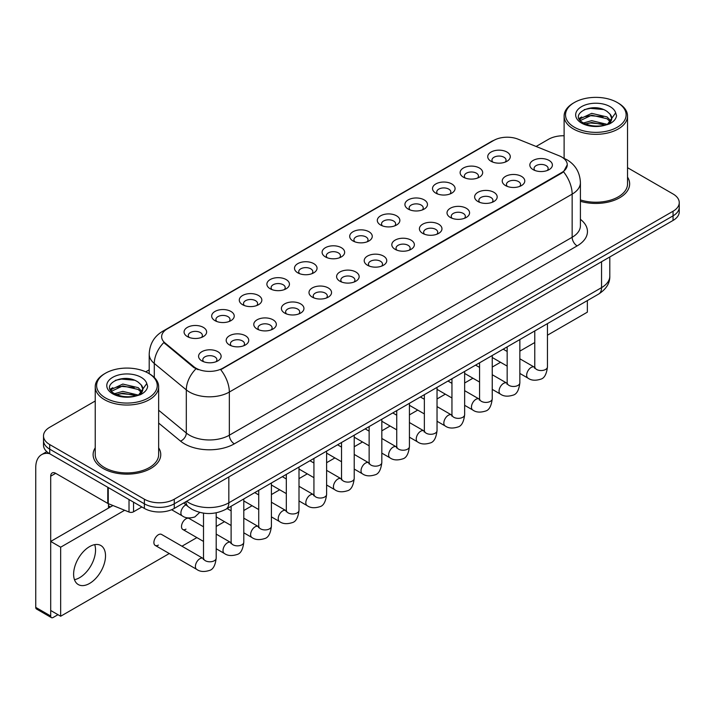 <?xml version="1.0" encoding="UTF-8"?>
<svg xmlns="http://www.w3.org/2000/svg" width="715" height="715" viewBox="0 0 715 715"><rect width="100%" height="100%" fill="white"/><g stroke="black" fill="none" stroke-linecap="round" stroke-linejoin="round"><path stroke-width="1.07" d="M463.427 177.204L463.427 177.204A11.279 6.507 180 0 1 463.427 167.998A11.279 6.507 180 0 1 479.372 167.998A11.279 6.507 180 0 1 479.372 177.204A11.279 6.507 180 0 1 463.427 177.204M477.522 178.071A7.043 4.067 0 0 0 478.451 176.06A7.043 4.067 0 0 0 476.387 173.182A7.043 4.067 0 0 0 468.709 172.297A7.043 4.067 0 0 0 464.357 176.06A7.043 4.067 0 0 0 465.277 178.071M435.828 193.148L435.828 193.148A11.279 6.507 180 0 1 435.828 183.943A11.279 6.507 180 0 1 451.773 183.943A11.279 6.507 180 0 1 451.773 193.148A11.279 6.507 180 0 1 435.828 193.148M449.923 194.006A7.043 4.067 0 0 0 450.843 191.995A7.043 4.067 0 0 0 448.779 189.118A7.043 4.067 0 0 0 441.101 188.233A7.043 4.067 0 0 0 436.749 191.995A7.043 4.067 0 0 0 437.669 194.006M408.22 209.084L408.22 209.084A11.279 6.507 180 0 1 408.22 199.878A11.279 6.507 180 0 1 424.165 199.878A11.279 6.507 180 0 1 424.165 209.084A11.279 6.507 180 0 1 408.22 209.084M422.315 209.942A7.043 4.067 0 0 0 423.235 207.931A7.043 4.067 0 0 0 421.171 205.053A7.043 4.067 0 0 0 413.493 204.177A7.043 4.067 0 0 0 409.141 207.931A7.043 4.067 0 0 0 410.07 209.942M380.612 225.019L380.612 225.019A11.279 6.507 180 0 1 380.612 215.814A11.279 6.507 180 0 1 396.557 215.814A11.279 6.507 180 0 1 396.557 225.019A11.279 6.507 180 0 1 380.612 225.019M394.707 225.886A7.043 4.067 0 0 0 395.636 223.867A7.043 4.067 0 0 0 393.572 220.998A7.043 4.067 0 0 0 385.886 220.113A7.043 4.067 0 0 0 381.542 223.867A7.043 4.067 0 0 0 382.462 225.886M353.004 240.955L353.004 240.955A11.279 6.507 180 0 1 353.004 231.749A11.279 6.507 180 0 1 368.958 231.749A11.279 6.507 180 0 1 368.958 240.955A11.279 6.507 180 0 1 353.004 240.955M367.108 241.822A7.043 4.067 0 0 0 368.028 239.811A7.043 4.067 0 0 0 365.964 236.933A7.043 4.067 0 0 0 358.286 236.048A7.043 4.067 0 0 0 353.934 239.811A7.043 4.067 0 0 0 354.855 241.822M325.405 256.899L325.405 256.899A11.279 6.507 180 0 1 325.405 247.694A11.279 6.507 180 0 1 341.35 247.694A11.279 6.507 180 0 1 341.35 256.899A11.279 6.507 180 0 1 325.405 256.899M339.5 257.757A7.043 4.067 0 0 0 340.42 255.747A7.043 4.067 0 0 0 338.356 252.869A7.043 4.067 0 0 0 330.679 251.984A7.043 4.067 0 0 0 326.326 255.747A7.043 4.067 0 0 0 327.256 257.757M297.798 272.835L297.798 272.835A11.279 6.507 180 0 1 297.798 263.629A11.279 6.507 180 0 1 313.742 263.629A11.279 6.507 180 0 1 313.742 272.835A11.279 6.507 180 0 1 297.798 272.835M311.892 273.693A7.043 4.067 0 0 0 312.821 271.682A7.043 4.067 0 0 0 310.757 268.804A7.043 4.067 0 0 0 303.071 267.928A7.043 4.067 0 0 0 298.727 271.682A7.043 4.067 0 0 0 299.648 273.693M270.19 288.771L270.19 288.771A11.279 6.507 180 0 1 270.19 279.565A11.279 6.507 180 0 1 286.143 279.565A11.279 6.507 180 0 1 286.143 288.771A11.279 6.507 180 0 1 270.19 288.771M284.293 289.638A7.043 4.067 0 0 0 285.214 287.618A7.043 4.067 0 0 0 283.149 284.74A7.043 4.067 0 0 0 275.472 283.864A7.043 4.067 0 0 0 271.119 287.618A7.043 4.067 0 0 0 272.04 289.638M242.591 304.706L242.591 304.706A11.279 6.507 180 0 1 242.591 295.501A11.279 6.507 180 0 1 258.535 295.501A11.279 6.507 180 0 1 258.535 304.706A11.279 6.507 180 0 1 242.591 304.706M256.685 305.573A7.043 4.067 0 0 0 257.606 303.562A7.043 4.067 0 0 0 255.541 300.684A7.043 4.067 0 0 0 247.864 299.8A7.043 4.067 0 0 0 243.511 303.562A7.043 4.067 0 0 0 244.441 305.573M214.983 320.651L214.983 320.651A11.279 6.507 180 0 1 214.983 311.445A11.279 6.507 180 0 1 230.927 311.445A11.279 6.507 180 0 1 230.927 320.651A11.279 6.507 180 0 1 214.983 320.651M229.077 321.509A7.043 4.067 0 0 0 230.007 319.498A7.043 4.067 0 0 0 227.942 316.62A7.043 4.067 0 0 0 220.256 315.735A7.043 4.067 0 0 0 215.912 319.498A7.043 4.067 0 0 0 216.833 321.509M187.375 336.586L187.375 336.586A11.279 6.507 180 0 1 187.375 327.381A11.279 6.507 180 0 1 203.328 327.381A11.279 6.507 180 0 1 203.328 336.586A11.279 6.507 180 0 1 187.375 336.586M201.478 337.444A7.043 4.067 0 0 0 202.399 335.433A7.043 4.067 0 0 0 200.334 332.555A7.043 4.067 0 0 0 192.657 331.671A7.043 4.067 0 0 0 188.304 335.433A7.043 4.067 0 0 0 189.225 337.444M491.035 161.268L491.035 161.268A11.279 6.507 180 0 1 491.035 152.063A11.279 6.507 180 0 1 506.98 152.063A11.279 6.507 180 0 1 506.98 161.268A11.279 6.507 180 0 1 491.035 161.268M505.13 162.135A7.043 4.067 0 0 0 506.05 160.115A7.043 4.067 0 0 0 503.986 157.246A7.043 4.067 0 0 0 496.308 156.362A7.043 4.067 0 0 0 491.956 160.115A7.043 4.067 0 0 0 492.885 162.135M505.532 185.578L505.532 185.578A11.279 6.507 180 0 1 505.532 176.373A11.279 6.507 180 0 1 521.476 176.373A11.279 6.507 180 0 1 521.476 185.578A11.279 6.507 180 0 1 505.532 185.578M519.626 186.445A7.043 4.067 0 0 0 520.556 184.425A7.043 4.067 0 0 0 518.491 181.556A7.043 4.067 0 0 0 510.814 180.672A7.043 4.067 0 0 0 506.461 184.425A7.043 4.067 0 0 0 507.382 186.445M477.933 201.514L477.933 201.514A11.279 6.507 180 0 1 477.933 192.308A11.279 6.507 180 0 1 493.877 192.308A11.279 6.507 180 0 1 493.877 201.514A11.279 6.507 180 0 1 477.933 201.514M492.027 202.381A7.043 4.067 0 0 0 492.948 200.37A7.043 4.067 0 0 0 490.883 197.492A7.043 4.067 0 0 0 483.206 196.607A7.043 4.067 0 0 0 478.853 200.37A7.043 4.067 0 0 0 479.783 202.381M450.325 217.458L450.325 217.458A11.279 6.507 180 0 1 450.325 208.253A11.279 6.507 180 0 1 466.269 208.253A11.279 6.507 180 0 1 466.269 217.458A11.279 6.507 180 0 1 450.325 217.458M464.419 218.316A7.043 4.067 0 0 0 465.34 216.305A7.043 4.067 0 0 0 463.275 213.428A7.043 4.067 0 0 0 455.598 212.543A7.043 4.067 0 0 0 451.245 216.305A7.043 4.067 0 0 0 452.175 218.316M422.717 233.394L422.717 233.394A11.279 6.507 180 0 1 422.717 224.188A11.279 6.507 180 0 1 438.661 224.188A11.279 6.507 180 0 1 438.661 233.394A11.279 6.507 180 0 1 422.717 233.394M436.811 234.252A7.043 4.067 0 0 0 437.741 232.241A7.043 4.067 0 0 0 435.676 229.363A7.043 4.067 0 0 0 427.999 228.487A7.043 4.067 0 0 0 423.646 232.241A7.043 4.067 0 0 0 424.567 234.252M395.118 249.329L395.118 249.329A11.279 6.507 180 0 1 395.118 240.124A11.279 6.507 180 0 1 411.062 240.124A11.279 6.507 180 0 1 411.062 249.329A11.279 6.507 180 0 1 395.118 249.329M409.212 250.196A7.043 4.067 0 0 0 410.133 248.177A7.043 4.067 0 0 0 408.068 245.299A7.043 4.067 0 0 0 400.391 244.423A7.043 4.067 0 0 0 396.038 248.177A7.043 4.067 0 0 0 396.959 250.196M367.51 265.265L367.51 265.265A11.279 6.507 180 0 1 367.51 256.059A11.279 6.507 180 0 1 383.455 256.059A11.279 6.507 180 0 1 383.455 265.265A11.279 6.507 180 0 1 367.51 265.265M381.604 266.132A7.043 4.067 0 0 0 382.525 264.121A7.043 4.067 0 0 0 380.46 261.243A7.043 4.067 0 0 0 372.783 260.358A7.043 4.067 0 0 0 368.431 264.121A7.043 4.067 0 0 0 369.36 266.132M339.902 281.209L339.902 281.209A11.279 6.507 180 0 1 339.902 272.004A11.279 6.507 180 0 1 355.847 272.004A11.279 6.507 180 0 1 355.847 281.209A11.279 6.507 180 0 1 339.902 281.209M353.997 282.068A7.043 4.067 0 0 0 354.926 280.057A7.043 4.067 0 0 0 352.861 277.179A7.043 4.067 0 0 0 345.184 276.294A7.043 4.067 0 0 0 340.832 280.057A7.043 4.067 0 0 0 341.752 282.068M312.303 297.145L312.303 297.145A11.279 6.507 180 0 1 312.303 287.939A11.279 6.507 180 0 1 328.248 287.939A11.279 6.507 180 0 1 328.248 297.145A11.279 6.507 180 0 1 312.303 297.145M326.397 298.003A7.043 4.067 0 0 0 327.318 295.992A7.043 4.067 0 0 0 325.254 293.114A7.043 4.067 0 0 0 317.576 292.229A7.043 4.067 0 0 0 313.224 295.992A7.043 4.067 0 0 0 314.144 298.003M284.695 313.081L284.695 313.081A11.279 6.507 180 0 1 284.695 303.875A11.279 6.507 180 0 1 300.64 303.875A11.279 6.507 180 0 1 300.64 313.081A11.279 6.507 180 0 1 284.695 313.081M298.79 313.948A7.043 4.067 0 0 0 299.71 311.928A7.043 4.067 0 0 0 297.646 309.05A7.043 4.067 0 0 0 289.968 308.174A7.043 4.067 0 0 0 285.616 311.928A7.043 4.067 0 0 0 286.545 313.948M257.087 329.016L257.087 329.016A11.279 6.507 180 0 1 257.087 319.811A11.279 6.507 180 0 1 273.032 319.811A11.279 6.507 180 0 1 273.032 329.016A11.279 6.507 180 0 1 257.087 329.016M271.182 329.883A7.043 4.067 0 0 0 272.111 327.863A7.043 4.067 0 0 0 270.047 324.994A7.043 4.067 0 0 0 262.36 324.11A7.043 4.067 0 0 0 258.017 327.863A7.043 4.067 0 0 0 258.937 329.883M229.479 344.952L229.479 344.952A11.279 6.507 180 0 1 229.488 335.746A11.279 6.507 180 0 1 245.433 335.746A11.279 6.507 180 0 1 245.433 344.952A11.279 6.507 180 0 1 229.479 344.952M243.583 345.819A7.043 4.067 0 0 0 244.503 343.808A7.043 4.067 0 0 0 242.439 340.93A7.043 4.067 0 0 0 234.761 340.045A7.043 4.067 0 0 0 230.409 343.808A7.043 4.067 0 0 0 231.329 345.819M201.88 360.896L201.88 360.896A11.279 6.507 180 0 1 201.88 351.691A11.279 6.507 180 0 1 217.825 351.691A11.279 6.507 180 0 1 217.825 360.896A11.279 6.507 180 0 1 201.88 360.896M215.975 361.754A7.043 4.067 0 0 0 216.895 359.743A7.043 4.067 0 0 0 214.831 356.865A7.043 4.067 0 0 0 207.153 355.981A7.043 4.067 0 0 0 202.801 359.743A7.043 4.067 0 0 0 203.73 361.754M533.14 169.643L533.14 169.643A11.279 6.507 180 0 1 533.14 160.437A11.279 6.507 180 0 1 549.084 160.437A11.279 6.507 180 0 1 549.084 169.643A11.279 6.507 180 0 1 533.14 169.643M547.234 170.501A7.043 4.067 0 0 0 548.155 168.49A7.043 4.067 0 0 0 546.099 165.612A7.043 4.067 0 0 0 538.413 164.736A7.043 4.067 0 0 0 534.069 168.49A7.043 4.067 0 0 0 534.99 170.501M559.148 155.781A19.028 10.984 180 0 1 561.695 157.014A19.028 10.984 180 0 1 567.263 164.781A19.028 10.984 180 0 1 561.695 172.547L222.857 368.171A19.028 10.984 180 0 1 193.819 366.706L165.085 343.012A19.028 10.984 180 0 1 161.644 336.72A19.028 10.984 180 0 1 167.221 328.945L493.752 140.426A19.028 10.984 180 0 1 518.116 139.193L559.148 155.781M95.229 447.822A33.828 19.528 0 0 0 93.111 454.624A33.828 19.528 0 0 0 103.023 468.432A33.828 19.528 0 0 0 139.881 472.66A33.828 19.528 0 0 0 160.759 454.624A33.828 19.528 0 0 0 158.65 447.822A33.828 19.528 0 0 1 160.759 454.624A33.828 19.528 0 0 1 139.881 472.66A33.828 19.528 0 0 1 103.023 468.432A33.828 19.528 0 0 1 93.111 454.624A33.828 19.528 0 0 1 95.229 447.822M567.263 164.781L563.536 171.779L561.695 173.11L220.712 369.7A24.668 14.237 60 0 1 229.336 392.052A28.189 16.275 180 0 1 189.475 392.052A28.189 16.275 180 0 1 186.311 389.881L154.297 363.479A28.189 16.275 180 0 1 149.203 354.148L149.203 373.695M95.229 401.008L49.701 427.293A21.137 12.209 0 0 0 43.508 435.927L43.508 445.132A21.137 12.209 0 0 0 49.701 453.757L144.376 508.419L144.376 503.816A21.137 12.209 0 0 0 174.272 503.816L673.056 215.841A21.137 12.209 0 0 0 679.25 207.216A21.137 12.209 0 0 1 673.056 215.841L174.272 503.816A21.137 12.209 0 0 1 144.376 503.816L49.701 449.154L144.376 503.816L144.376 499.213A21.137 12.209 0 0 0 174.272 499.213L673.056 211.238A21.137 12.209 0 0 0 679.25 202.613A21.137 12.209 0 0 0 673.056 193.98L627.538 167.694M43.508 440.529A21.137 12.209 0 0 0 49.701 449.154A21.137 12.209 0 0 1 43.508 440.529M198.091 369.7L193.819 367.537L163.806 342.556A24.668 16.499 129.5 0 0 154.297 363.479L154.297 377.475M580.41 201.299A33.828 19.528 0 0 0 629.647 183.916A33.828 19.528 0 0 0 627.538 177.114A33.828 19.528 0 0 1 629.647 183.916A33.828 19.528 0 0 1 580.41 201.299M564.117 135.752A21.137 12.209 0 0 0 548.485 139.318L536.107 146.468M149.203 369.843L145.726 371.854M43.508 435.927A21.137 12.209 0 0 0 49.701 444.551L144.376 499.213M144.376 508.419A21.137 12.209 0 0 0 174.272 508.419L673.056 220.443A21.137 12.209 0 0 0 679.25 211.819L679.25 202.613M79.597 577.693A22.549 13.022 120 0 0 94.693 544.642A22.549 13.022 120 0 1 79.597 577.693A22.549 13.022 120 0 1 74.467 579.677A22.549 13.022 120 0 0 79.597 577.693M133.535 502.162L133.535 511.797L141.883 506.98M49.46 453.623A28.189 16.275 -120 0 0 41.586 454.669A28.189 16.275 -120 0 0 35.75 467.565L35.75 607.384L50.702 616.017L50.702 476.199A7.043 4.067 60 0 1 52.159 472.973A7.043 4.067 60 0 1 55.681 473.321L107.786 503.405L107.786 487.29M50.702 616.017A3.521 2.038 120 0 0 51.426 617.626L36.483 608.992A3.521 2.038 -60 0 1 35.75 607.384M51.426 617.626A3.521 2.038 120 0 0 53.187 617.456L57.978 614.694M108.501 508.079L108.501 503.726M133.535 511.797A3.521 2.038 180 0 1 129.022 512.029L108.251 503.628A3.521 2.038 180 0 1 107.786 503.405M580.41 199.914A31.71 18.304 0 0 0 627.538 183.916L627.538 116.018A31.71 18.304 0 0 0 618.243 103.076L617.251 102.495A30.298 17.491 0 0 0 574.395 102.495A30.298 17.491 0 0 0 574.395 127.234A30.298 17.491 0 0 0 617.251 127.234A30.298 17.491 0 0 0 617.251 102.495L618.243 103.076M574.395 102.495L573.403 103.076A31.71 18.304 0 0 0 564.117 116.018A31.71 18.304 0 0 0 573.403 128.959A31.71 18.304 0 0 0 607.956 132.936A31.71 18.304 0 0 0 627.538 116.018M611.522 119.414L611.754 118.324A15.927 9.197 0 0 0 609.958 114.069L607.106 111.469C592.422 101.083 567.951 114.641 583.056 122.694C589.223 126.037 596.507 126.895 604.917 125.259L609.386 123.954C613.693 121.747 616.08 118.985 616.553 115.678L615.669 112.827L607.625 124.106M583.529 122.971L591.698 120.656L607.258 124.374M603.147 124.07L590.447 122.98L585.406 123.892L591.698 122.488L605.489 125.134M579.954 120.013L580.437 118.636L591.698 113.354L607.089 116.947L610.789 120.808M580.392 120.54L591.698 115.178L607.089 118.779L610.172 121.675M609.958 114.069L611.745 118.538M611.754 118.896L609.984 123.641M579.043 118.484L581.742 116.974M584.209 109.636L590.447 108.367L603.299 109.502M579.382 119.164L580.517 118.493M585.379 116.59L590.447 115.678L603.147 116.768M105.507 373.203L104.515 373.784A31.71 18.304 0 0 0 95.229 386.726L95.229 454.624A31.71 18.304 0 0 0 104.515 467.565A31.71 18.304 0 0 0 139.067 471.534A31.71 18.304 0 0 0 158.65 454.624L158.65 386.726A31.71 18.304 0 0 0 149.364 373.784L148.363 373.203A30.298 17.491 0 0 0 105.507 373.203A30.298 17.491 0 0 0 105.507 397.951A30.298 17.491 0 0 0 148.363 397.951A30.298 17.491 0 0 0 148.363 373.203L149.364 373.784M95.229 386.726A31.71 18.304 0 0 0 104.515 399.676A31.71 18.304 0 0 0 139.067 403.644A31.71 18.304 0 0 0 158.65 386.726M142.634 390.122L142.866 389.031A15.927 9.197 0 0 0 141.07 384.777L138.218 382.185C123.534 371.791 99.063 385.349 114.168 393.402C120.334 396.745 127.619 397.603 136.029 395.967L140.498 394.662C144.805 392.455 147.192 389.693 147.665 386.395L146.781 383.535L138.737 394.814M114.641 393.679L122.81 391.373L138.37 395.082M134.259 394.778L121.559 393.688L116.518 394.608L122.81 393.196L136.601 395.842M111.066 390.73L111.549 389.344L122.81 384.062L138.201 387.664L141.901 391.516M111.504 391.257L122.81 385.886L138.201 389.487L141.284 392.383M141.07 384.777L142.857 389.246M142.866 389.478L141.096 394.349M110.155 389.192L112.854 387.682M115.321 380.344L121.559 379.075L134.411 380.21M110.494 389.872L111.629 389.201M116.5 387.307L121.559 386.386L134.259 387.476M216.189 512.825L216.189 558.129C215.322 565.494 213.043 569.614 209.352 570.472C204.115 572.098 199.905 571.732 196.714 569.381A6.346 3.664 -60 0 1 195.74 564.296A6.346 3.664 -60 0 1 199.887 558.71A6.346 3.664 -60 0 1 200.164 558.558A6.346 3.664 -60 0 1 203.06 558.397L161.545 534.427A6.346 3.664 120 0 0 158.381 534.74A6.346 3.664 120 0 0 154.234 540.334A6.346 3.664 120 0 0 155.209 545.411A6.346 3.664 120 0 0 158.381 545.098M203.507 526.776L189.153 518.491A6.346 3.664 120 0 0 185.98 518.804A6.346 3.664 120 0 0 181.842 524.399A6.346 3.664 120 0 0 182.817 529.475A6.346 3.664 120 0 0 185.98 529.163M89.563 583.449A22.549 13.022 120 0 0 104.301 563.581A22.549 13.022 120 0 0 100.842 545.509A22.549 13.022 120 0 0 89.563 546.626A22.549 13.022 120 0 0 74.834 566.495A22.549 13.022 120 0 0 78.293 584.566A22.549 13.022 120 0 0 89.563 583.449M547.458 335.201L587.355 312.16L587.355 300.586M124.651 510.26L60.668 547.198L60.668 616.241L169.276 553.535M181.959 546.215L196.884 537.6M216.189 526.454L224.483 521.664M243.797 510.51L252.091 505.728M271.405 494.574L279.699 489.784M299.004 478.639L307.298 473.848M326.612 462.703L334.906 457.913M354.22 446.759L362.514 441.977M381.828 430.823L390.122 426.033M409.427 414.888L417.721 410.097M437.035 398.952L445.329 394.162M464.643 383.008L472.937 378.226M492.242 367.072L500.536 362.282M519.85 351.137L534.766 342.521M112.925 505.523L50.702 541.443L50.702 610.494L60.668 616.241M60.668 547.198L50.702 541.443M222.857 368.171L222.857 368.734M193.819 366.706L193.819 367.537M165.085 343.012L165.085 343.852M561.695 172.547L561.695 173.11M580.41 219.317A35.232 20.342 180 0 1 577.139 245.906L234.314 443.836A7.043 4.067 60 0 1 229.336 435.203L572.152 237.273A28.189 16.275 0 0 0 580.41 225.77L580.41 182.62A28.189 16.275 180 0 1 572.152 194.123A24.668 14.237 -120 0 0 563.536 171.779M234.314 443.836A35.232 20.342 180 0 1 184.488 443.836A35.232 20.342 180 0 1 180.538 441.119L158.65 423.066M195.919 368.842A24.668 16.499 129.5 0 0 186.311 389.881L186.311 433.031A28.189 16.275 0 0 0 189.475 435.203A28.189 16.275 0 0 0 229.336 435.203L229.336 392.052L572.152 194.123L572.152 237.273A7.043 4.067 60 0 0 577.139 245.906M580.41 182.62C579.937 172.485 575.477 164.879 567.049 159.82L563.492 158.087A24.668 11.547 112 0 0 563.152 157.961M165.12 330.384A24.668 14.237 -120 0 0 162.564 331.349C154.136 336.407 149.676 344.013 149.203 354.148M162.564 331.349L491.679 141.338A24.668 14.237 60 0 1 493.547 140.542M174.272 499.213L174.272 508.419M673.056 211.238L673.056 220.443M49.701 444.551L49.701 453.757M158.65 410.222L186.311 433.031A7.043 4.71 -50.5 0 1 180.538 441.119M186.642 501.278A28.189 16.275 0 0 0 188.975 502.806A28.189 16.275 0 0 0 228.836 502.806L601.556 287.627A28.189 16.275 0 0 0 609.806 276.115C610.02 283.113 606.293 289.092 598.634 294.071L225.913 509.259A14.094 8.133 60 0 0 228.836 502.806L228.836 476.914M601.556 261.735L601.556 287.627A14.094 8.133 60 0 1 598.634 294.071M185.864 501.724A14.094 9.429 129.5 0 0 188.394 506.846L183.701 502.976M547.458 323.627L547.458 366.884A6.346 3.664 180 0 1 545.304 369.628A6.346 3.664 180 0 1 536.625 369.467A6.346 3.664 180 0 1 534.766 366.884L534.57 368.252L535.133 367.778M547.458 366.884C546.582 374.249 544.303 378.36 540.611 379.218C535.374 380.845 531.165 380.478 527.974 378.128A6.346 3.664 -60 0 1 527 373.042A6.346 3.664 -60 0 1 531.147 367.456A6.346 3.664 -60 0 1 531.424 367.304A6.346 3.664 -60 0 1 534.32 367.144L534.749 367.367M519.85 339.562L519.85 382.82A6.346 3.664 180 0 1 517.705 385.564A6.346 3.664 180 0 1 509.026 385.403A6.346 3.664 180 0 1 507.167 382.82L506.962 384.187L507.525 383.723M519.85 382.82C518.983 390.184 516.695 394.296 513.004 395.163C507.766 396.78 503.557 396.414 500.366 394.063A6.346 3.664 -60 0 1 499.401 388.978A6.346 3.664 -60 0 1 503.539 383.392A6.346 3.664 -60 0 1 503.825 383.24A6.346 3.664 -60 0 1 506.712 383.079L507.15 383.312M492.242 355.498L492.242 398.756A6.346 3.664 180 0 1 490.097 401.499A6.346 3.664 180 0 1 481.418 401.347A6.346 3.664 180 0 1 479.559 398.756L479.354 400.123L479.926 399.658M492.242 398.756C491.375 406.12 489.096 410.231 485.405 411.098C480.167 412.716 475.949 412.349 472.767 409.999A6.346 3.664 -60 0 1 471.793 404.922A6.346 3.664 -60 0 1 475.94 399.328A6.346 3.664 -60 0 1 476.217 399.176A6.346 3.664 -60 0 1 479.104 399.015L479.542 399.247M464.643 371.434L464.643 414.691A6.346 3.664 180 0 1 462.489 417.444A6.346 3.664 180 0 1 453.81 417.283A6.346 3.664 180 0 1 451.952 414.691L451.755 416.058L452.318 415.594M464.643 414.691C463.767 422.056 461.488 426.176 457.797 427.034C452.559 428.651 448.35 428.294 445.159 425.943A6.346 3.664 -60 0 1 444.185 420.858A6.346 3.664 -60 0 1 448.332 415.272A6.346 3.664 -60 0 1 448.609 415.12A6.346 3.664 -60 0 1 451.505 414.95L451.934 415.183M437.035 387.378L437.035 430.627A6.346 3.664 180 0 1 434.89 433.379A6.346 3.664 180 0 1 426.212 433.219A6.346 3.664 180 0 1 424.353 430.627L424.147 432.003L424.71 431.529M437.035 430.627C436.168 437.991 433.88 442.111 430.189 442.969C424.951 444.596 420.742 444.23 417.551 441.879A6.346 3.664 -60 0 1 416.586 436.794A6.346 3.664 -60 0 1 420.724 431.208A6.346 3.664 -60 0 1 421.01 431.056A6.346 3.664 -60 0 1 423.897 430.895L424.335 431.118M50.702 476.199L55.681 473.321M108.251 487.567L108.251 503.628M129.022 512.029L129.022 499.553M615.669 112.827A20.154 11.637 0 0 0 610.074 106.633A20.154 11.637 0 0 0 581.572 106.633A20.154 11.637 0 0 0 581.572 123.096A20.154 11.637 0 0 0 604.917 125.259M607.428 124.616A15.927 9.197 0 0 0 611.727 118.842M146.781 383.535A20.154 11.637 0 0 0 141.195 377.35A20.154 11.637 0 0 0 112.684 377.35A20.154 11.637 0 0 0 112.684 393.804A20.154 11.637 0 0 0 136.029 395.967M138.54 395.324A15.927 9.197 0 0 0 142.839 389.55M409.427 403.314L409.427 446.571A6.346 3.664 180 0 1 407.282 449.315A6.346 3.664 180 0 1 398.604 449.154A6.346 3.664 180 0 1 396.745 446.571L396.539 447.939L397.111 447.465M409.427 446.571C408.56 453.936 406.281 458.047 402.59 458.905C397.352 460.531 393.134 460.165 389.952 457.815A6.346 3.664 -60 0 1 388.978 452.729A6.346 3.664 -60 0 1 393.125 447.143A6.346 3.664 -60 0 1 393.402 446.991A6.346 3.664 -60 0 1 396.289 446.83L396.727 447.063M381.828 419.249L381.828 462.507A6.346 3.664 180 0 1 379.674 465.25A6.346 3.664 180 0 1 370.996 465.099A6.346 3.664 180 0 1 369.137 462.507L368.94 463.874L369.503 463.409M381.828 462.507C380.952 469.871 378.673 473.982 374.982 474.849C369.744 476.467 365.535 476.101 362.344 473.75A6.346 3.664 -60 0 1 361.37 468.674A6.346 3.664 -60 0 1 365.517 463.079A6.346 3.664 -60 0 1 365.794 462.927A6.346 3.664 -60 0 1 368.69 462.766L369.119 462.998M354.22 435.185L354.22 478.442A6.346 3.664 180 0 1 352.075 481.186A6.346 3.664 180 0 1 343.388 481.034A6.346 3.664 180 0 1 341.538 478.442L341.332 479.81L341.895 479.345M354.22 478.442C353.353 485.807 351.065 489.918 347.374 490.785C342.136 492.403 337.927 492.045 334.736 489.686A6.346 3.664 -60 0 1 333.771 484.609A6.346 3.664 -60 0 1 337.909 479.023A6.346 3.664 -60 0 1 338.195 478.871A6.346 3.664 -60 0 1 341.082 478.701L341.52 478.934M326.612 451.12L326.612 494.378A6.346 3.664 180 0 1 324.467 497.131A6.346 3.664 180 0 1 315.789 496.97A6.346 3.664 180 0 1 313.93 494.378L313.724 495.754L314.296 495.281M326.612 494.378C325.745 501.742 323.466 505.863 319.775 506.721C314.537 508.347 310.319 507.981 307.137 505.63A6.346 3.664 -60 0 1 306.163 500.545A6.346 3.664 -60 0 1 310.31 494.959A6.346 3.664 -60 0 1 310.587 494.807A6.346 3.664 -60 0 1 313.474 494.646L313.912 494.869M299.004 467.065L299.004 510.322A6.346 3.664 180 0 1 296.859 513.066A6.346 3.664 180 0 1 288.181 512.905A6.346 3.664 180 0 1 286.322 510.322L286.125 511.69L286.688 511.216M299.004 510.322C298.137 517.687 295.858 521.798 292.167 522.656C286.93 524.283 282.72 523.916 279.529 521.566A6.346 3.664 -60 0 1 278.555 516.48A6.346 3.664 -60 0 1 282.702 510.894A6.346 3.664 -60 0 1 282.979 510.742A6.346 3.664 -60 0 1 285.875 510.582L286.304 510.805M271.405 483L271.405 526.258A6.346 3.664 180 0 1 269.251 529.002A6.346 3.664 180 0 1 260.573 528.85A6.346 3.664 180 0 1 258.723 526.258L258.517 527.625L259.08 527.161M271.405 526.258C270.538 533.622 268.25 537.734 264.559 538.601C259.322 540.218 255.112 539.852 251.921 537.501A6.346 3.664 -60 0 1 250.956 532.425A6.346 3.664 -60 0 1 255.094 526.83A6.346 3.664 -60 0 1 255.38 526.678A6.346 3.664 -60 0 1 258.267 526.517L258.696 526.749M243.797 498.936L243.797 542.193A6.346 3.664 180 0 1 241.652 544.937A6.346 3.664 180 0 1 232.974 544.785A6.346 3.664 180 0 1 231.115 542.193L230.909 543.561L231.481 543.096M243.797 542.193C242.93 549.558 240.651 553.669 236.96 554.536C231.714 556.154 227.504 555.787 224.322 553.437A6.346 3.664 -60 0 1 223.348 548.36A6.346 3.664 -60 0 1 227.486 542.765A6.346 3.664 -60 0 1 227.772 542.614A6.346 3.664 -60 0 1 230.659 542.453L231.097 542.685M216.189 558.129A6.346 3.664 180 0 1 214.044 560.882A6.346 3.664 180 0 1 205.366 560.721A6.346 3.664 180 0 1 203.507 558.129L203.301 559.505L203.873 559.032M171.609 509.724L182.218 515.837A6.346 3.664 -60 0 1 181.244 510.76A6.346 3.664 -60 0 1 185.382 505.165A6.346 3.664 -60 0 1 185.668 505.013A6.346 3.664 -60 0 1 185.998 504.862M491.679 141.338L496.201 139.228M225.913 509.259C214.572 514.961 203.23 514.961 191.888 509.259L188.394 506.846M609.806 276.115L609.806 256.962M527.974 378.128L519.85 373.436M507.167 366.116L492.242 357.5M534.766 330.947L534.766 366.884M534.32 367.144L519.85 358.787M507.167 351.467L503.199 349.17M500.366 394.063L492.242 389.371M479.559 382.051L464.643 373.436M507.167 346.882L507.167 382.82M506.712 383.079L492.242 374.723M479.559 367.403L475.591 365.115M472.767 409.999L464.643 405.307M451.952 397.987L437.035 389.371M479.559 362.818L479.559 398.756M479.104 399.015L464.643 390.667M451.952 383.338L447.983 381.05M445.159 425.943L437.035 421.251M424.353 413.922L409.427 405.307M451.952 378.762L451.952 414.691M451.505 414.95L437.035 406.603M424.353 399.274L420.384 396.986M417.551 441.879L409.427 437.187M396.745 429.858L381.828 421.251M424.353 394.698L424.353 430.627M423.897 430.895L409.427 422.538M396.745 415.218L392.776 412.921M41.586 454.669L46.788 451.657M564.117 158.346L564.117 116.018M389.952 457.815L381.828 453.122M369.137 445.803L354.22 437.187M396.745 410.633L396.745 446.571M396.289 446.83L381.828 438.474M369.137 431.154L365.168 428.866M362.344 473.75L354.22 469.058M341.538 461.738L326.612 453.122M369.137 426.569L369.137 462.507M368.69 462.766L354.22 454.418M341.538 447.09L337.569 444.802M334.736 489.686L326.612 485.002M313.93 477.674L299.004 469.058M341.538 442.514L341.538 478.442M341.082 478.701L326.612 470.354M313.93 463.025L309.961 460.737M307.137 505.63L299.004 500.938M286.322 493.609L271.405 485.002M313.93 458.449L313.93 494.378M313.474 494.646L299.004 486.289M286.322 478.97L282.354 476.673M279.529 521.566L271.405 516.874M258.723 509.554L243.797 500.938M286.322 474.385L286.322 510.322M285.875 510.582L271.405 502.225M258.723 494.905L254.755 492.617M251.921 537.501L243.797 532.809M231.115 525.489L216.189 516.874M258.723 490.32L258.723 526.258M258.267 526.517L243.797 518.161M231.115 510.841L227.147 508.553M224.322 553.437L216.189 548.745M203.507 541.425L182.817 529.475M231.115 506.265L231.115 542.193M230.659 542.453L216.189 534.105M196.714 569.381L155.209 545.411M203.507 513.147L203.507 558.129M108.501 505.836L110.441 506.953M182.218 515.837C185.337 518.178 189.547 518.545 194.855 516.936L199.735 512.405"/></g></svg>
